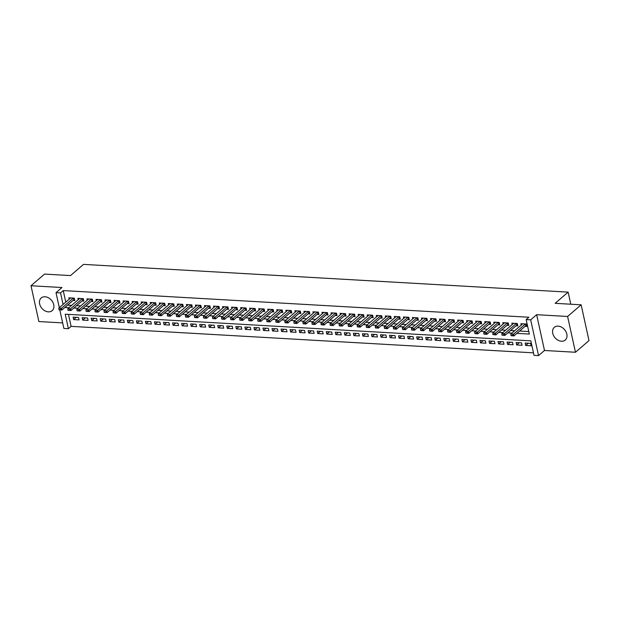<?xml version="1.0" encoding="UTF-8"?>
<svg xmlns="http://www.w3.org/2000/svg" width="620" height="620" viewBox="0 0 620 620"><rect width="100%" height="100%" fill="white"/><g stroke="black" fill="none" stroke-linecap="round" stroke-linejoin="round"><path stroke-width="0.93" d="M48.345 311.86A8.386 6.262 -130.7 0 0 52.157 310.667A8.386 6.262 -130.7 0 0 52.886 302.382A8.386 6.262 -130.7 0 0 45.028 296.771A8.386 6.262 -130.7 0 0 41.215 297.964A8.386 6.262 -130.7 0 0 40.486 306.257A8.386 6.262 -130.7 0 0 48.345 311.86M561.441 341.233A8.386 6.262 -130.7 0 0 565.254 340.047A8.386 6.262 -130.7 0 0 565.982 331.754A8.386 6.262 -130.7 0 0 558.124 326.143A8.386 6.262 -130.7 0 0 554.303 327.337A8.386 6.262 -130.7 0 0 553.582 335.629A8.386 6.262 -130.7 0 0 561.441 341.233M68.471 314.379L71.106 326.368L68.402 328.701L63.883 328.437L59.807 309.907M570.788 304.219L568.129 292.129L83.522 264.383L70.525 275.582L44.532 274.094L31 285.75L38.866 321.54L62.659 322.896M568.129 292.129L555.14 303.32L581.134 304.808L589 340.597L575.468 352.261L567.602 316.471L536.633 314.697L530.681 319.827L538.548 355.617L534.029 355.353L530.836 340.845L65.209 314.193L68.402 328.701M536.633 314.697L544.5 350.486L575.468 352.261M544.5 350.486L538.548 355.617M71.106 326.368L533.471 352.834M581.134 304.808L567.602 316.471M73.013 300.452L74.803 300.553L74.276 298.135L68.851 297.825L69.153 299.212M82.049 300.971L83.847 301.072L83.312 298.654L77.888 298.344L78.198 299.731M91.094 301.49L92.892 301.591L92.357 299.173L86.932 298.863L87.234 300.251M100.138 302.002L101.928 302.111L101.401 299.692L95.976 299.382L96.278 300.762M109.174 302.521L110.972 302.622L110.438 300.204L105.013 299.894L105.323 301.281M118.218 303.041L120.009 303.141L119.482 300.723L114.057 300.413L114.359 301.8M127.255 303.56L129.053 303.661L128.518 301.243L123.093 300.933L123.403 302.32M136.299 304.079L138.097 304.18L137.562 301.762L132.138 301.452L132.44 302.839M145.344 304.591L147.134 304.699L146.607 302.281L141.182 301.963L141.484 303.351M154.38 305.11L156.178 305.211L155.643 302.793L150.218 302.483L150.528 303.87M163.424 305.629L165.215 305.73L164.688 303.312L159.263 303.002L159.565 304.389M172.469 306.148L174.259 306.249L173.732 303.831L168.307 303.521L168.609 304.908M181.505 306.66L183.303 306.768L182.768 304.35L177.343 304.04L177.645 305.42M190.549 307.179L192.34 307.28L191.812 304.862L186.388 304.552L186.69 305.939M199.586 307.698L201.384 307.799L200.849 305.381L195.424 305.071L195.734 306.458M208.63 308.217L210.428 308.318L209.893 305.9L204.468 305.59L204.771 306.978M217.674 308.737L219.465 308.838L218.938 306.42L213.513 306.11L213.815 307.497M226.711 309.248L228.509 309.357L227.974 306.939L222.549 306.629L222.859 308.008M235.755 309.767L237.545 309.868L237.018 307.45L231.593 307.14L231.896 308.528M244.792 310.287L246.59 310.387L246.055 307.969L240.63 307.66L240.94 309.047M253.836 310.806L255.634 310.907L255.099 308.489L249.674 308.179L249.976 309.566M262.88 311.325L264.67 311.426L264.143 309.008L258.718 308.698L259.021 310.085M271.917 311.837L273.714 311.945L273.18 309.527L267.755 309.217L268.065 310.597M280.961 312.356L282.751 312.457L282.224 310.039L276.799 309.729L277.101 311.116M290.005 312.875L291.795 312.976L291.26 310.558L285.843 310.248L286.146 311.635M299.042 313.394L300.839 313.495L300.305 311.077L294.88 310.767L295.182 312.154M308.086 313.906L309.876 314.014L309.349 311.596L303.924 311.287L304.226 312.674M317.122 314.425L318.92 314.534L318.385 312.116L312.961 311.798L313.271 313.185M326.167 314.945L327.964 315.045L327.43 312.627L322.005 312.317L322.307 313.704M335.211 315.464L337.001 315.565L336.474 313.147L331.049 312.837L331.351 314.224M344.247 315.983L346.045 316.084L345.51 313.666L340.086 313.356L340.396 314.743M353.292 316.495L355.082 316.603L354.555 314.185L349.13 313.875L349.432 315.255M362.328 317.014L364.126 317.115L363.591 314.697L358.166 314.387L358.476 315.774M371.372 317.533L373.17 317.634L372.635 315.216L367.211 314.906L367.513 316.293M380.417 318.052L382.207 318.153L381.68 315.735L376.255 315.425L376.557 316.812M389.453 318.572L391.251 318.672L390.716 316.254L385.291 315.944L385.601 317.332M398.497 319.083L400.288 319.192L399.761 316.774L394.336 316.464L394.638 317.843M407.542 319.602L409.332 319.703L408.797 317.285L403.38 316.975L403.682 318.362M416.578 320.122L418.376 320.222L417.841 317.804L412.416 317.494L412.719 318.882M425.622 320.641L427.413 320.742L426.886 318.324L421.461 318.013L421.763 319.401M434.659 321.152L436.457 321.261L435.922 318.843L430.497 318.533L430.807 319.92M443.703 321.672L445.501 321.78L444.966 319.362L439.541 319.044L439.844 320.431M452.747 322.191L454.538 322.292L454.011 319.874L448.586 319.563L448.888 320.951M461.784 322.71L463.582 322.811L463.047 320.393L457.622 320.083L457.932 321.47M470.828 323.229L472.618 323.33L472.091 320.912L466.666 320.602L466.969 321.989M479.864 323.741L481.663 323.849L481.128 321.431L475.703 321.121L476.013 322.501M488.909 324.26L490.707 324.361L490.172 321.943L484.747 321.633L485.049 323.02M497.953 324.779L499.743 324.88L499.216 322.462L493.791 322.152L494.094 323.539M506.989 325.298L508.788 325.399L508.253 322.981L502.828 322.671L503.138 324.058M516.034 325.818L517.824 325.919L517.297 323.501L511.872 323.19L512.174 324.578M528.294 343.232L525.698 345.472L531.123 345.782L530.588 343.364L525.163 343.054L525.698 345.472M519.258 342.713L516.654 344.953L522.079 345.262L521.552 342.844L516.127 342.535L516.654 344.953M510.214 342.194L507.617 344.433L513.042 344.743L512.507 342.325L507.082 342.015L507.617 344.433M501.169 341.674L498.573 343.914L503.998 344.224L503.463 341.806L498.038 341.496L498.573 343.914M492.133 341.163L489.529 343.395L494.954 343.705L494.427 341.287L489.002 340.977L489.529 343.395M483.089 340.644L480.492 342.883L485.917 343.193L485.382 340.775L479.957 340.465L480.492 342.883M474.044 340.124L471.448 342.364L476.873 342.674L476.346 340.256L470.921 339.946L471.448 342.364M465.008 339.605L462.411 341.845L467.837 342.155L467.302 339.737L461.877 339.427L462.411 341.845M455.964 339.086L453.367 341.326L458.792 341.635L458.257 339.217L452.832 338.908L453.367 341.326M446.927 338.574L444.323 340.806L449.748 341.124L449.221 338.706L443.796 338.388L444.323 340.806M437.883 338.055L435.286 340.295L440.712 340.605L440.177 338.187L434.752 337.877L435.286 340.295M428.839 337.536L426.242 339.776L431.667 340.086L431.132 337.668L425.715 337.358L426.242 339.776M419.802 337.017L417.206 339.256L422.623 339.566L422.096 337.148L416.671 336.838L417.206 339.256M410.758 336.497L408.161 338.737L413.587 339.047L413.052 336.629L407.627 336.319L408.161 338.737M401.721 335.986L399.117 338.226L404.542 338.536L404.015 336.118L398.59 335.808L399.117 338.226M392.677 335.466L390.081 337.706L395.506 338.016L394.971 335.598L389.546 335.288L390.081 337.706M383.633 334.947L381.037 337.187L386.462 337.497L385.927 335.079L380.502 334.769L381.037 337.187M374.596 334.428L371.992 336.668L377.417 336.978L376.89 334.56L371.465 334.25L371.992 336.668M365.552 333.909L362.956 336.149L368.381 336.459L367.846 334.041L362.421 333.731L362.956 336.149M356.508 333.397L353.912 335.637L359.337 335.947L358.81 333.529L353.385 333.219L353.912 335.637M347.471 332.878L344.875 335.118L350.3 335.428L349.765 333.01L344.34 332.7L344.875 335.118M338.427 332.359L335.831 334.599L341.256 334.909L340.721 332.49L335.296 332.18L335.831 334.599M329.39 331.839L326.787 334.079L332.212 334.389L331.685 331.971L326.26 331.661L326.787 334.079M320.346 331.328L317.75 333.56L323.175 333.878L322.64 331.46L317.215 331.142L317.75 333.56M311.302 330.809L308.706 333.048L314.131 333.358L313.604 330.94L308.179 330.631L308.706 333.048M302.265 330.29L299.669 332.529L305.087 332.839L304.56 330.421L299.135 330.111L299.669 332.529M293.221 329.77L290.625 332.01L296.05 332.32L295.515 329.902L290.09 329.592L290.625 332.01M284.185 329.251L281.581 331.491L287.006 331.801L286.479 329.383L281.054 329.073L281.581 331.491M275.14 328.74L272.544 330.979L277.969 331.289L277.435 328.871L272.01 328.561L272.544 330.979M266.096 328.22L263.5 330.46L268.925 330.77L268.39 328.352L262.965 328.042L263.5 330.46M257.06 327.701L254.456 329.941L259.881 330.251L259.354 327.833L253.929 327.523L254.456 329.941M248.016 327.182L245.419 329.422L250.844 329.731L250.31 327.313L244.885 327.004L245.419 329.422M238.971 326.663L236.375 328.902L241.8 329.212L241.273 326.794L235.848 326.484L236.375 328.902M229.935 326.151L227.338 328.391L232.763 328.701L232.229 326.283L226.804 325.973L227.338 328.391M220.891 325.632L218.294 327.872L223.719 328.181L223.185 325.763L217.76 325.454L218.294 327.872M211.854 325.113L209.25 327.352L214.675 327.662L214.148 325.244L208.723 324.934L209.25 327.352M202.81 324.593L200.213 326.833L205.638 327.143L205.104 324.725L199.679 324.415L200.213 326.833M193.766 324.082L191.169 326.314L196.594 326.632L196.067 324.214L190.642 323.896L191.169 326.314M184.729 323.562L182.133 325.802L187.558 326.112L187.023 323.694L181.598 323.384L182.133 325.802M175.685 323.043L173.089 325.283L178.514 325.593L177.979 323.175L172.554 322.865L173.089 325.283M166.648 322.524L164.044 324.764L169.469 325.074L168.942 322.656L163.517 322.346L164.044 324.764M157.604 322.005L155.008 324.245L160.433 324.554L159.898 322.137L154.473 321.827L155.008 324.245M148.56 321.493L145.964 323.725L151.388 324.043L150.854 321.625L145.429 321.307L145.964 323.725M139.523 320.974L136.919 323.214L142.344 323.524L141.817 321.106L136.392 320.796L136.919 323.214M130.479 320.455L127.883 322.695L133.308 323.005L132.773 320.587L127.348 320.276L127.883 322.695M121.442 319.935L118.839 322.175L124.264 322.485L123.737 320.067L118.311 319.757L118.839 322.175M112.398 319.416L109.802 321.656L115.227 321.966L114.692 319.548L109.267 319.238L109.802 321.656M103.354 318.905L100.758 321.144L106.183 321.454L105.648 319.037L100.223 318.726L100.758 321.144M94.318 318.385L91.714 320.625L97.139 320.935L96.612 318.517L91.186 318.207L91.714 320.625M85.273 317.866L82.677 320.106L88.102 320.416L87.567 317.998L82.142 317.688L82.677 320.106M78.531 317.479L73.106 317.169L73.633 319.587L79.058 319.897L78.531 317.479M516.909 333.366L529.348 334.079L526.155 319.571L528.868 317.238L63.24 290.579L65.774 302.126M67.557 305.156L71.633 305.389M76.593 305.668L80.67 305.908M85.638 306.187L89.714 306.42M94.682 306.706L98.751 306.939M103.718 307.226L107.795 307.458M112.763 307.745L116.839 307.977M121.799 308.256L125.875 308.489M130.843 308.776L134.92 309.008M139.888 309.295L143.956 309.527M148.924 309.814L153 310.047M157.968 310.333L162.045 310.566M167.005 310.845L171.081 311.077M176.049 311.364L180.125 311.596M185.093 311.883L189.17 312.116M194.13 312.403L198.206 312.635M203.174 312.914L207.251 313.154M212.218 313.433L216.287 313.666M221.255 313.953L225.331 314.185M230.299 314.472L234.376 314.704M239.335 314.991L243.412 315.224M248.38 315.503L252.456 315.735M257.424 316.022L261.493 316.254M266.461 316.541L270.537 316.774M275.505 317.06L279.581 317.293M284.541 317.579L288.618 317.812M293.586 318.091L297.662 318.324M302.63 318.61L306.706 318.843M311.666 319.13L315.743 319.362M320.711 319.649L324.787 319.881M329.755 320.16L333.824 320.401M338.791 320.679L342.868 320.912M347.836 321.199L351.912 321.431M356.872 321.718L360.949 321.951M365.916 322.237L369.993 322.47M374.961 322.749L379.029 322.989M383.997 323.268L388.074 323.501M393.041 323.787L397.118 324.02M402.078 324.306L406.154 324.539M411.122 324.826L415.199 325.058M420.166 325.337L424.243 325.57M429.203 325.856L433.279 326.089M438.247 326.376L442.324 326.608M447.291 326.895L451.36 327.128M456.328 327.406L460.404 327.647M465.372 327.926L469.449 328.158M474.409 328.445L478.485 328.678M483.453 328.964L487.529 329.197M492.497 329.483L496.566 329.716M501.534 329.995L505.61 330.235M510.578 330.514L514.654 330.747M519.614 331.034L528.79 331.56M525.078 326.329L526.868 326.438L526.333 324.02L520.909 323.71L521.218 325.089M59.319 307.69L56.009 292.656L61.969 287.525L31 285.75M56.009 292.656L60.535 292.911L63.069 304.451M63.24 290.579L60.535 292.911M526.155 319.571L530.681 319.827M64.844 307.489L68.921 307.721M73.889 308.001L77.965 308.233M82.933 308.52L87.009 308.752M91.969 309.039L96.046 309.272M101.014 309.558L105.09 309.791M110.058 310.078L114.126 310.31M119.094 310.589L123.171 310.822M128.138 311.108L132.215 311.341M137.175 311.628L141.251 311.86M146.219 312.147L150.296 312.379M155.263 312.658L159.332 312.899M164.3 313.178L168.376 313.41M173.344 313.697L177.421 313.929M182.381 314.216L186.457 314.449M191.425 314.735L195.501 314.968M200.469 315.247L204.546 315.479M209.506 315.766L213.582 315.999M218.55 316.285L222.626 316.518M227.594 316.804L231.663 317.037M236.631 317.324L240.707 317.556M245.675 317.835L249.751 318.068M254.712 318.354L258.788 318.587M263.756 318.874L267.832 319.106M272.8 319.393L276.869 319.626M281.837 319.904L285.913 320.145M290.881 320.424L294.957 320.656M299.917 320.943L303.994 321.175M308.962 321.462L313.038 321.695M318.006 321.981L322.082 322.214M327.042 322.493L331.119 322.726M336.087 323.012L340.163 323.245M345.131 323.531L349.2 323.764M354.167 324.051L358.244 324.283M363.212 324.57L367.288 324.803M372.248 325.082L376.325 325.314M381.292 325.601L385.369 325.833M390.337 326.12L394.405 326.353M399.373 326.639L403.45 326.872M408.417 327.151L412.494 327.391M417.454 327.67L421.53 327.903M426.498 328.189L430.575 328.422M435.542 328.709L439.619 328.941M444.579 329.228L448.655 329.46M453.623 329.739L457.7 329.972M462.667 330.259L466.736 330.491M471.704 330.778L475.78 331.01M480.748 331.297L484.825 331.529M489.785 331.816L493.861 332.049M498.829 332.328L502.905 332.56M507.873 332.847L511.942 333.079M76.229 317.347L73.633 319.587M511.004 335.381L512.422 335.746L511.004 335.381L510.864 334.01L522.707 323.81M525.419 323.966L513.577 334.165L513.964 335.908L511.066 335.668M526.605 325.221L526.078 325.508A1.077 0.419 -12.4 0 0 525.869 325.647L513.964 335.908L512.422 335.746M510.864 334.01L513.577 334.165L512.36 335.459M501.96 334.862L503.378 335.234L501.96 334.862L501.828 333.49L513.662 323.291M516.375 323.446L504.541 333.645L504.92 335.389L502.022 335.156M517.561 324.702L517.034 324.988A1.077 0.419 -12.4 0 0 516.832 325.128L504.92 335.389L503.378 335.234M501.828 333.49L504.541 333.645L503.316 334.94M492.916 334.343L494.341 334.715L492.916 334.343L492.784 332.979L504.626 322.772M507.338 322.927L495.496 333.134L495.876 334.87L492.985 334.637M508.516 324.19L507.997 324.469A1.077 0.419 -12.4 0 0 507.788 324.609L495.876 334.87L494.341 334.715M492.784 332.979L495.496 333.134L494.272 334.42M483.879 333.831L485.297 334.196L483.879 333.831L483.739 332.46L495.582 322.253M498.294 322.408L486.452 332.615L486.839 334.351L483.941 334.118M499.48 323.671L498.953 323.95A1.077 0.419 -12.4 0 0 498.743 324.089L486.839 334.351L485.297 334.196M483.739 332.46L486.452 332.615L485.235 333.909M474.835 333.312L476.253 333.676L474.835 333.312L474.703 331.94L486.545 321.741M489.257 321.896L477.416 332.095L477.795 333.839L474.897 333.599M490.436 323.152L489.916 323.438A1.077 0.419 -12.4 0 0 489.707 323.578L477.795 333.839L476.253 333.676M474.703 331.94L477.416 332.095L476.191 333.389M465.798 332.793L467.216 333.157L465.798 332.793L465.659 331.421L477.501 321.222M480.213 321.377L468.371 331.576L468.759 333.32L465.86 333.079M481.399 322.632L480.872 322.919A1.077 0.419 -12.4 0 0 480.663 323.059L468.759 333.32L467.216 333.157M465.659 331.421L468.371 331.576L467.154 332.87M456.754 332.274L458.172 332.646L456.754 332.274L456.622 330.902L468.457 320.703M471.169 320.858L459.335 331.057L459.714 332.8L456.816 332.568M472.355 322.113L471.828 322.4A1.077 0.419 -12.4 0 0 471.626 322.54L459.714 332.8L458.172 332.646M456.622 330.902L459.335 331.057L458.11 332.351M447.71 331.754L449.136 332.126L447.71 331.754L447.578 330.39L459.42 320.183M462.132 320.339L450.291 330.545L450.67 332.281L447.779 332.049M463.311 321.602L462.791 321.881A1.077 0.419 -12.4 0 0 462.582 322.02L450.67 332.281L449.136 332.126M447.578 330.39L450.291 330.545L449.066 331.832M438.673 331.243L440.091 331.607L438.673 331.243L438.534 329.871L450.376 319.664M453.088 319.827L441.246 330.026L441.634 331.762L438.735 331.529M454.274 321.083L453.747 321.369A1.077 0.419 -12.4 0 0 453.538 321.501L441.634 331.762L440.091 331.607M438.534 329.871L441.246 330.026L440.029 331.32M429.629 330.724L431.047 331.088L429.629 330.724L429.497 329.352L441.332 319.153M444.044 319.308L432.21 329.507L432.589 331.251L429.691 331.01M445.23 320.563L444.703 320.85A1.077 0.419 -12.4 0 0 444.501 320.99L432.589 331.251L431.047 331.088M429.497 329.352L432.21 329.507L430.985 330.801M420.585 330.204L422.011 330.576L420.585 330.204L420.453 328.833L432.295 318.634M435.007 318.788L423.166 328.988L423.553 330.731L420.654 330.491M436.193 320.044L435.666 320.331A1.077 0.419 -12.4 0 0 435.457 320.47L423.553 330.731L422.011 330.576M420.453 328.833L423.166 328.988L421.941 330.282M411.548 329.685L412.966 330.057L411.548 329.685L411.417 328.313L423.251 318.114M425.963 318.269L414.129 328.468L414.509 330.212L411.61 329.979M427.149 319.525L426.622 319.812A1.077 0.419 -12.4 0 0 426.421 319.951L414.509 330.212L412.966 330.057M411.417 328.313L414.129 328.468L412.904 329.762M402.504 329.166L403.922 329.538L402.504 329.166L402.372 327.802L414.214 317.595M416.927 317.75L405.085 327.957L405.464 329.693L402.566 329.46M418.105 319.013L417.586 319.292A1.077 0.419 -12.4 0 0 417.376 319.432L405.464 329.693L403.922 329.538M402.372 327.802L405.085 327.957L403.86 329.243M393.468 328.654L394.886 329.019L393.468 328.654L393.328 327.283L405.17 317.084M407.882 317.238L396.041 327.438L396.428 329.181L393.529 328.941M409.068 318.494L408.541 318.781A1.077 0.419 -12.4 0 0 408.332 318.92L396.428 329.181L394.886 329.019M393.328 327.283L396.041 327.438L394.824 328.732M384.423 328.135L385.841 328.499L384.423 328.135L384.292 326.763L396.126 316.564M398.838 316.719L387.004 326.918L387.384 328.662L384.485 328.422M400.024 317.975L399.497 318.262A1.077 0.419 -12.4 0 0 399.296 318.401L387.384 328.662L385.841 328.499M384.292 326.763L387.004 326.918L385.779 328.213M375.379 327.616L376.805 327.988L375.379 327.616L375.247 326.244L387.089 316.045M389.802 316.2L377.96 326.399L378.34 328.143L375.449 327.91M390.98 317.456L390.461 317.742A1.077 0.419 -12.4 0 0 390.251 317.882L378.34 328.143L376.805 327.988M375.247 326.244L377.96 326.399L376.735 327.693M366.343 327.096L367.761 327.469L366.343 327.096L366.203 325.725L378.045 315.526M380.757 315.681L368.916 325.887L369.303 327.624L366.404 327.391M381.943 316.944L381.416 317.223A1.077 0.419 -12.4 0 0 381.215 317.363L369.303 327.624L367.761 327.469M366.203 325.725L368.916 325.887L367.699 327.174M357.298 326.585L358.716 326.949L357.298 326.585L357.167 325.213L369.009 315.007M371.721 315.162L359.879 325.368L360.259 327.104L357.36 326.872M372.899 316.425L372.38 316.704A1.077 0.419 -12.4 0 0 372.171 316.843L360.259 327.104L358.716 326.949M357.167 325.213L359.879 325.368L358.654 326.663M348.262 326.066L349.68 326.43L348.262 326.066L348.122 324.694L359.964 314.495M362.677 314.65L350.835 324.849L351.222 326.593L348.324 326.353M363.863 315.906L363.336 316.192A1.077 0.419 -12.4 0 0 363.126 316.332L351.222 326.593L349.68 326.43M348.122 324.694L350.835 324.849L349.618 326.143M339.217 325.547L340.636 325.911L339.217 325.547L339.086 324.175L350.92 313.976M353.632 314.131L341.798 324.33L342.178 326.074L339.279 325.833M354.818 315.386L354.291 315.673A1.077 0.419 -12.4 0 0 354.09 315.812L342.178 326.074L340.636 325.911M339.086 324.175L341.798 324.33L340.574 325.624M330.173 325.027L331.599 325.399L330.173 325.027L330.042 323.656L341.884 313.457M344.596 313.612L332.754 323.81L333.134 325.554L330.243 325.322M345.774 314.867L345.255 315.154A1.077 0.419 -12.4 0 0 345.046 315.293L333.134 325.554L331.599 325.399M330.042 323.656L332.754 323.81L331.529 325.105M321.137 324.508L322.555 324.88L321.137 324.508L320.997 323.144L332.839 312.937M335.552 313.092L323.71 323.299L324.097 325.035L321.199 324.803M336.738 314.356L336.211 314.635A1.077 0.419 -12.4 0 0 336.001 314.774L324.097 325.035L322.555 324.88M320.997 323.144L323.71 323.299L322.493 324.586M312.092 323.997L313.511 324.361L312.092 323.997L311.961 322.625L323.803 312.418M326.507 312.581L314.673 322.78L315.053 324.516L312.154 324.283M327.693 313.836L327.166 314.123A1.077 0.419 -12.4 0 0 326.965 314.255L315.053 324.516L313.511 324.361M311.961 322.625L314.673 322.78L313.449 324.074M303.048 323.477L304.474 323.841L303.048 323.477L302.917 322.106L314.759 311.906M317.471 312.062L305.629 322.26L306.017 324.004L303.118 323.764M318.657 313.317L318.13 313.604A1.077 0.419 -12.4 0 0 317.921 313.743L306.017 324.004L304.474 323.841M302.917 322.106L305.629 322.26L304.404 323.555M294.012 322.958L295.43 323.322L294.012 322.958L293.88 321.586L305.714 311.387M308.427 311.542L296.592 321.741L296.972 323.485L294.074 323.245M309.613 312.798L309.086 313.085A1.077 0.419 -12.4 0 0 308.884 313.224L296.972 323.485L295.43 323.322M293.88 321.586L296.592 321.741L295.368 323.036M284.967 322.439L286.386 322.811L284.967 322.439L284.836 321.067L296.678 310.868M299.39 311.023L287.548 321.222L287.928 322.966L285.029 322.733M300.568 312.279L300.049 312.565A1.077 0.419 -12.4 0 0 299.84 312.705L287.928 322.966L286.386 322.811M284.836 321.067L287.548 321.222L286.324 322.516M275.931 321.92L277.349 322.292L275.931 321.92L275.792 320.555L287.633 310.349M290.346 310.504L278.504 320.711L278.892 322.447L275.993 322.214M291.532 311.767L291.005 312.046A1.077 0.419 -12.4 0 0 290.796 312.185L278.892 322.447L277.349 322.292M275.792 320.555L278.504 320.711L277.287 321.997M266.887 321.408L268.305 321.772L266.887 321.408L266.755 320.036L278.589 309.837M281.302 309.992L269.467 320.191L269.847 321.935L266.949 321.695M282.488 311.248L281.961 311.535A1.077 0.419 -12.4 0 0 281.759 311.674L269.847 321.935L268.305 321.772M266.755 320.036L269.467 320.191L268.243 321.486M257.842 320.889L259.269 321.253L257.842 320.889L257.711 319.517L269.553 309.318M272.265 309.473L260.423 319.672L260.803 321.416L257.912 321.175M273.443 310.728L272.924 311.015A1.077 0.419 -12.4 0 0 272.715 311.155L260.803 321.416L259.269 321.253M257.711 319.517L260.423 319.672L259.199 320.966M248.806 320.37L250.224 320.742L248.806 320.37L248.667 318.998L260.508 308.799M263.221 308.954L251.379 319.153L251.767 320.897L248.868 320.664M264.407 310.209L263.88 310.496A1.077 0.419 -12.4 0 0 263.678 310.635L251.767 320.897L250.224 320.742M248.667 318.998L251.379 319.153L250.162 320.447M239.762 319.85L241.18 320.222L239.762 319.85L239.63 318.478L251.472 308.279M254.185 308.435L242.343 318.641L242.722 320.377L239.824 320.145M255.363 309.698L254.843 309.977A1.077 0.419 -12.4 0 0 254.634 310.116L242.722 320.377L241.18 320.222M239.63 318.478L242.343 318.641L241.118 319.928M230.725 319.339L232.144 319.703L230.725 319.339L230.586 317.967L242.428 307.76M245.14 307.915L233.298 318.122L233.686 319.858L230.787 319.626M246.326 309.178L245.799 309.458A1.077 0.419 -12.4 0 0 245.59 309.597L233.686 319.858L232.144 319.703M230.586 317.967L233.298 318.122L232.081 319.416M221.681 318.82L223.099 319.184L221.681 318.82L221.549 317.448L233.383 307.249M236.096 307.404L224.262 317.603L224.642 319.346L221.743 319.106M237.282 308.659L236.755 308.946A1.077 0.419 -12.4 0 0 236.553 309.086L224.642 319.346L223.099 319.184M221.549 317.448L224.262 317.603L223.037 318.897M212.637 318.3L214.063 318.665L212.637 318.3L212.505 316.928L224.347 306.729M227.06 306.885L215.218 317.084L215.597 318.827L212.706 318.587M228.238 308.14L227.718 308.427A1.077 0.419 -12.4 0 0 227.509 308.566L215.597 318.827L214.063 318.665M212.505 316.928L215.218 317.084L213.993 318.378M203.6 317.781L205.019 318.153L203.6 317.781L203.461 316.409L215.303 306.21M218.015 306.365L206.173 316.564L206.561 318.308L203.662 318.076M219.201 307.621L218.674 307.908A1.077 0.419 -12.4 0 0 218.465 308.047L206.561 318.308L205.019 318.153M203.461 316.409L206.173 316.564L204.956 317.858M194.556 317.262L195.974 317.634L194.556 317.262L194.424 315.898L206.266 305.691M208.979 305.846L197.137 316.053L197.517 317.789L194.618 317.556M210.157 307.109L209.63 307.388A1.077 0.419 -12.4 0 0 209.428 307.528L197.517 317.789L195.974 317.634M194.424 315.898L197.137 316.053L195.912 317.339M185.512 316.75L186.938 317.115L185.512 316.75L185.38 315.379L197.222 305.172M199.935 305.327L188.093 315.534L188.48 317.269L185.582 317.037M201.12 306.59L200.593 306.877A1.077 0.419 -12.4 0 0 200.384 307.009L188.48 317.269L186.938 317.115M185.38 315.379L188.093 315.534L186.868 316.828M176.475 316.231L177.893 316.595L176.475 316.231L176.344 314.859L188.178 304.66M190.89 304.815L179.056 315.014L179.436 316.758L176.537 316.518M192.076 306.071L191.549 306.358A1.077 0.419 -12.4 0 0 191.347 306.497L179.436 316.758L177.893 316.595M176.344 314.859L179.056 315.014L177.832 316.308M167.431 315.712L168.849 316.076L167.431 315.712L167.299 314.34L179.141 304.141M181.854 304.296L170.012 314.495L170.392 316.239L167.493 315.999M183.032 305.551L182.513 305.838A1.077 0.419 -12.4 0 0 182.303 305.978L170.392 316.239L168.849 316.076M167.299 314.34L170.012 314.495L168.787 315.789M158.394 315.192L159.813 315.565L158.394 315.192L158.255 313.821L170.097 303.622M172.809 303.777L160.968 313.976L161.355 315.719L158.457 315.487M173.995 305.032L173.468 305.319A1.077 0.419 -12.4 0 0 173.259 305.459L161.355 315.719L159.813 315.565M158.255 313.821L160.968 313.976L159.751 315.27M149.35 314.673L150.768 315.045L149.35 314.673L149.219 313.309L161.053 303.103M163.765 303.257L151.931 313.464L152.311 315.2L149.412 314.968M164.951 304.521L164.424 304.8A1.077 0.419 -12.4 0 0 164.222 304.939L152.311 315.2L150.768 315.045M149.219 313.309L151.931 313.464L150.707 314.751M140.306 314.162L141.732 314.526L140.306 314.162L140.174 312.79L152.016 302.591M154.729 302.746L142.887 312.945L143.274 314.681L140.376 314.449M155.907 304.002L155.388 304.288A1.077 0.419 -12.4 0 0 155.178 304.428L143.274 314.681L141.732 314.526M140.174 312.79L142.887 312.945L141.662 314.239M131.269 313.642L132.688 314.007L131.269 313.642L131.138 312.271L142.972 302.072M145.684 302.227L133.843 312.426L134.23 314.17L131.332 313.929M146.87 303.482L146.343 303.769A1.077 0.419 -12.4 0 0 146.142 303.909L134.23 314.17L132.688 314.007M131.138 312.271L133.843 312.426L132.626 313.72M122.225 313.123L123.644 313.495L122.225 313.123L122.093 311.752L133.935 301.553M136.648 301.708L124.806 311.906L125.186 313.65L122.287 313.418M137.826 302.963L137.307 303.25A1.077 0.419 -12.4 0 0 137.097 303.389L125.186 313.65L123.644 313.495M122.093 311.752L124.806 311.906L123.582 313.201M113.189 312.604L114.607 312.976L113.189 312.604L113.049 311.232L124.891 301.033M127.604 301.188L115.762 311.387L116.149 313.131L113.251 312.899M128.79 302.444L128.263 302.731A1.077 0.419 -12.4 0 0 128.053 302.87L116.149 313.131L114.607 312.976M113.049 311.232L115.762 311.387L114.545 312.681M104.144 312.092L105.563 312.457L104.144 312.092L104.013 310.721L115.847 300.514M118.559 300.669L106.725 310.876L107.105 312.612L104.207 312.379M119.745 301.932L119.218 302.211A1.077 0.419 -12.4 0 0 119.017 302.351L107.105 312.612L105.563 312.457M104.013 310.721L106.725 310.876L105.501 312.17M95.1 311.573L96.526 311.938L95.1 311.573L94.969 310.202L106.811 300.003M109.523 300.158L97.681 310.356L98.061 312.1L95.17 311.86M110.701 301.413L110.182 301.7A1.077 0.419 -12.4 0 0 109.973 301.839L98.061 312.1L96.526 311.938M94.969 310.202L97.681 310.356L96.456 311.651M86.064 311.054L87.482 311.418L86.064 311.054L85.924 309.682L97.766 299.483M100.479 299.638L88.637 309.837L89.024 311.581L86.126 311.341M101.665 300.894L101.138 301.18A1.077 0.419 -12.4 0 0 100.928 301.32L89.024 311.581L87.482 311.418M85.924 309.682L88.637 309.837L87.42 311.132M77.019 310.535L78.438 310.907L77.019 310.535L76.888 309.163L88.73 298.964M91.442 299.119L79.6 309.318L79.98 311.062L77.081 310.829M92.62 300.375L92.101 300.661A1.077 0.419 -12.4 0 0 91.892 300.801L79.98 311.062L78.438 310.907M76.888 309.163L79.6 309.318L78.376 310.612M67.975 310.015L69.401 310.387L67.975 310.015L67.844 308.651L79.685 298.445M82.398 298.6L70.556 308.806L70.944 310.543L68.045 310.31M83.584 299.863L83.057 300.142A1.077 0.419 -12.4 0 0 82.848 300.281L70.944 310.543L69.401 310.387M67.844 308.651L70.556 308.806L69.331 310.093M58.939 309.504L60.357 309.868L58.939 309.504L58.807 308.132L70.641 297.925M73.354 298.081L61.52 308.287L61.899 310.023L59.001 309.791M74.54 299.344L74.013 299.631A1.077 0.419 -12.4 0 0 73.811 299.762L61.899 310.023L60.357 309.868M58.807 308.132L61.52 308.287L60.295 309.582M525.504 323.966L525.869 325.647M525.745 323.981L526.078 325.508M516.46 323.454L516.832 325.128M516.7 323.462L517.034 324.988M507.424 322.935L507.788 324.609M507.664 322.95L507.997 324.469M498.379 322.416L498.743 324.089M498.62 322.431L498.953 323.95M489.335 321.896L489.707 323.578M489.575 321.912L489.916 323.438M480.299 321.385L480.663 323.059M480.539 321.392L480.872 322.919M471.254 320.865L471.626 322.54M471.495 320.873L471.828 322.4M462.21 320.346L462.582 322.02M462.45 320.362L462.791 321.881M453.174 319.827L453.538 321.501M453.414 319.842L453.747 321.369M444.129 319.308L444.501 320.99M444.37 319.323L444.703 320.85M435.093 318.796L435.457 320.47M435.333 318.804L435.666 320.331M426.049 318.277L426.421 319.951M426.289 318.293L426.622 319.812M417.004 317.758L417.376 319.432M417.245 317.773L417.586 319.292M407.968 317.238L408.332 318.92M408.208 317.254L408.541 318.781M398.924 316.719L399.296 318.401M399.164 316.735L399.497 318.262M389.887 316.208L390.251 317.882M390.127 316.216L390.461 317.742M380.843 315.688L381.215 317.363M381.083 315.704L381.416 317.223M371.798 315.169L372.171 316.843M372.039 315.185L372.38 316.704M362.762 314.65L363.126 316.332M363.002 314.666L363.336 316.192M353.718 314.131L354.09 315.812M353.958 314.146L354.291 315.673M344.673 313.619L345.046 315.293M344.914 313.627L345.255 315.154M335.637 313.1L336.001 314.774M335.877 313.115L336.211 314.635M326.593 312.581L326.965 314.255M326.833 312.596L327.166 314.123M317.556 312.062L317.921 313.743M317.797 312.077L318.13 313.604M308.512 311.55L308.884 313.224M308.752 311.558L309.086 313.085M299.468 311.031L299.84 312.705M299.708 311.046L300.049 312.565M290.431 310.512L290.796 312.185M290.672 310.527L291.005 312.046M281.387 309.992L281.759 311.674M281.627 310.008L281.961 311.535M272.351 309.473L272.715 311.155M272.591 309.488L272.924 311.015M263.306 308.962L263.678 310.635M263.547 308.969L263.88 310.496M254.262 308.442L254.634 310.116M254.502 308.458L254.843 309.977M245.226 307.923L245.59 309.597M245.466 307.938L245.799 309.458M236.181 307.404L236.553 309.086M236.422 307.419L236.755 308.946M227.145 306.885L227.509 308.566M227.377 306.9L227.718 308.427M218.101 306.373L218.465 308.047M218.341 306.381L218.674 307.908M209.056 305.854L209.428 307.528M209.297 305.869L209.63 307.388M200.02 305.335L200.384 307.009M200.26 305.35L200.593 306.877M190.975 304.815L191.347 306.497M191.216 304.831L191.549 306.358M181.931 304.304L182.303 305.978M182.172 304.312L182.513 305.838M172.895 303.785L173.259 305.459M173.135 303.8L173.468 305.319M163.85 303.265L164.222 304.939M164.091 303.281L164.424 304.8M154.814 302.746L155.178 304.428M155.054 302.762L155.388 304.288M145.77 302.227L146.142 303.909M146.01 302.242L146.343 303.769M136.725 301.715L137.097 303.389M136.966 301.723L137.307 303.25M127.689 301.196L128.053 302.87M127.929 301.212L128.263 302.731M118.645 300.677L119.017 302.351M118.885 300.692L119.218 302.211M109.608 300.158L109.973 301.839M109.849 300.173L110.182 301.7M100.564 299.638L100.928 301.32M100.804 299.654L101.138 301.18M91.52 299.127L91.892 300.801M91.76 299.135L92.101 300.661M82.483 298.608L82.848 300.281M82.724 298.623L83.057 300.142M73.439 298.088L73.811 299.762M73.679 298.104L74.013 299.631"/></g></svg>
